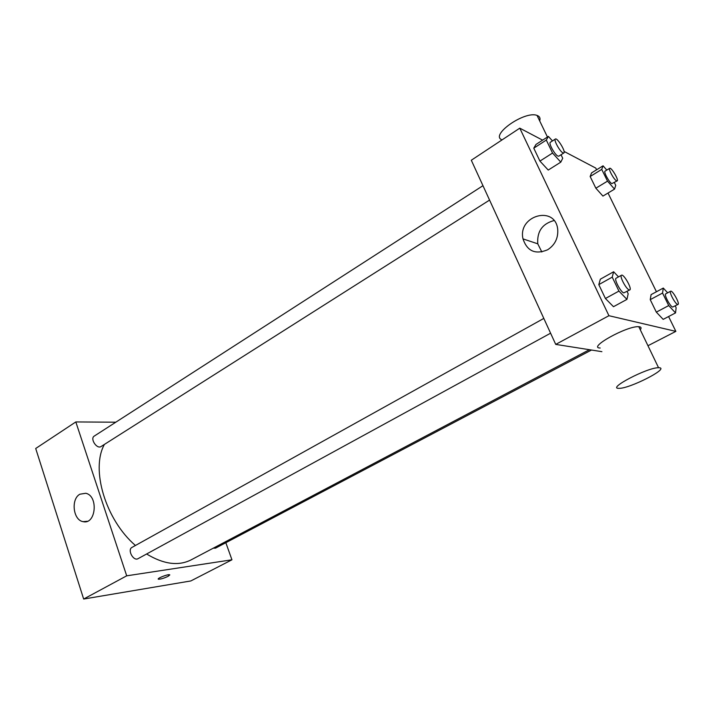 <?xml version="1.0" encoding="UTF-8"?>
<svg xmlns="http://www.w3.org/2000/svg" width="714" height="714" viewBox="0 0 714 714"><rect width="100%" height="100%" fill="white"/><g stroke="black" fill="none" stroke-linecap="round" stroke-linejoin="round"><path stroke-width="1.07" d="M225.838 542.702L231.943 559.794L190.843 580.946L83.663 599.037L35.7 448.49L75.818 421.938L115.793 422.206M550.592 333.197L138.105 558.643C133.447 561.552 127.065 549.771 132.01 547.388L543.809 318.417M591.487 350.03L215.521 548.147L213.254 548.182M231.943 559.794L126.699 575.823L75.818 421.938M489.563 200.09L101.111 446.5C96.917 449.543 89.741 438.619 94.266 436.075L482.967 185.685M589.416 349.699L191.022 559.919C178.42 566.238 163.613 564.265 146.611 553.993M135.446 545.487C105.458 519.765 90.553 469.187 104.396 444.42M158.508 579.215L158.508 579.215C160.82 579.197 164.006 578.233 168.058 576.332C164.006 578.242 160.82 579.197 158.508 579.215C155.982 578.813 167.567 574.118 169.548 574.734L168.058 576.341L169.816 574.904M126.699 575.823L83.663 599.037M79.888 494.213L85.751 493.276C98.639 495.757 95.962 524.924 83.172 521.657C73.158 520.345 70.65 499.131 79.888 494.213M601.902 351.672L555.724 344.398L471.302 160.239L519.783 128.163L542.613 140.158M564.078 151.43L595.779 168.093L596.609 169.771M608.016 193.039L656.434 291.749M668.59 316.543L675.863 331.376L647.964 345.728M561.034 154.76L562.721 158.249L560.802 162.14L548.236 170.066L539.936 161.096L533.777 148.173L535.991 144.442L548.397 136.41L552.457 140.917M675.221 305.904L676.131 307.734L675.533 312.911L663.181 319.372L656.318 312.134L650.231 299.657L651.088 294.632L663.288 288.063L667.661 292.82M675.863 331.376L608.926 315.704L519.783 128.163M614.37 182.57L615.736 185.345L614.54 189.121L602.928 196.091L595.86 188.21L590.148 176.51L591.585 172.868L603.062 165.809L606.802 170.084M627.035 291.41L628.177 293.775L626.946 299.389L613.487 306.699L605.418 298.506L598.805 284.627L600.349 279.192L613.629 271.757L618.511 276.88M608.926 315.704L555.724 344.398M547.674 249.757C535.393 254.853 527.164 251.221 522.996 238.887C517.471 215.271 555.849 204.757 557.759 229.908C558.152 238.44 554.787 245.063 547.674 249.757M600.188 348.013C587.033 348.004 627.187 325.629 638.798 326.7L639.753 326.825C641.297 327.199 641.467 328.181 640.271 329.77M659.477 367.764C669.027 368.665 629.15 388.809 619.1 388.318C606.168 389.076 647.214 367.46 658.549 367.719L659.477 367.764M539.704 120.934C540.569 118.203 539.686 116.364 537.044 115.418C524.674 110.5 489.652 135.205 501.951 139.828M541.837 251.988L537.776 243.822C536.901 231.506 542.31 223.75 554.01 220.555M626.946 299.389L618.931 291.089L612.228 277.139L613.629 271.757M621.492 275.229L616.111 278.219C613.781 278.978 620.796 292.347 623.804 292.883L629.802 289.902C632.354 288.938 623.652 273.587 621.492 275.229C619.199 275.961 626.24 289.357 629.221 289.92L629.802 289.902M613.487 306.699L605.418 298.506L598.805 284.627L600.349 279.192M618.931 291.089L605.418 298.506M612.228 277.139L598.805 284.627M560.802 162.14L552.547 153.046L546.308 140.069L548.397 136.41M555.367 139.043L550.333 142.291C548.352 143.041 554.751 154.751 557.875 156.071L558.794 156.179L563.846 152.975C566.148 151.957 557.277 137.383 555.367 139.043C553.412 139.783 559.838 151.52 562.935 152.867L563.846 152.975M548.236 170.066L539.936 161.096L533.777 148.173L535.991 144.442M552.547 153.046L539.936 161.096M546.308 140.069L533.777 148.173M675.533 312.911L668.715 305.583L662.547 293.052L663.288 288.063M670.642 291.223L665.698 293.865C663.779 294.427 670.214 306.654 672.65 307.056L678.023 304.423C680.094 303.718 672.365 289.902 670.642 291.223C668.741 291.767 675.203 304.021 677.613 304.441L678.023 304.423M663.181 319.372L656.318 312.134L650.231 299.657L651.088 294.632M668.715 305.583L656.318 312.134M662.547 293.052L650.231 299.657M614.54 189.121L607.516 181.142L601.732 169.397L603.062 165.809M609.702 168.308L605.053 171.155C603.375 171.717 609.274 182.561 611.836 183.623L617.155 180.892C619.056 180.133 611.255 166.969 609.702 168.308C608.051 168.852 613.96 179.723 616.512 180.803L617.155 180.892M602.928 196.091L595.86 188.21L590.148 176.51L591.585 172.868M607.516 181.142L595.86 188.21M601.732 169.397L590.148 176.51M83.172 521.657L87.331 521.274M638.798 326.7L658.549 367.719M547.451 137.026L537.044 115.418M537.776 243.822L522.996 238.887"/></g></svg>
